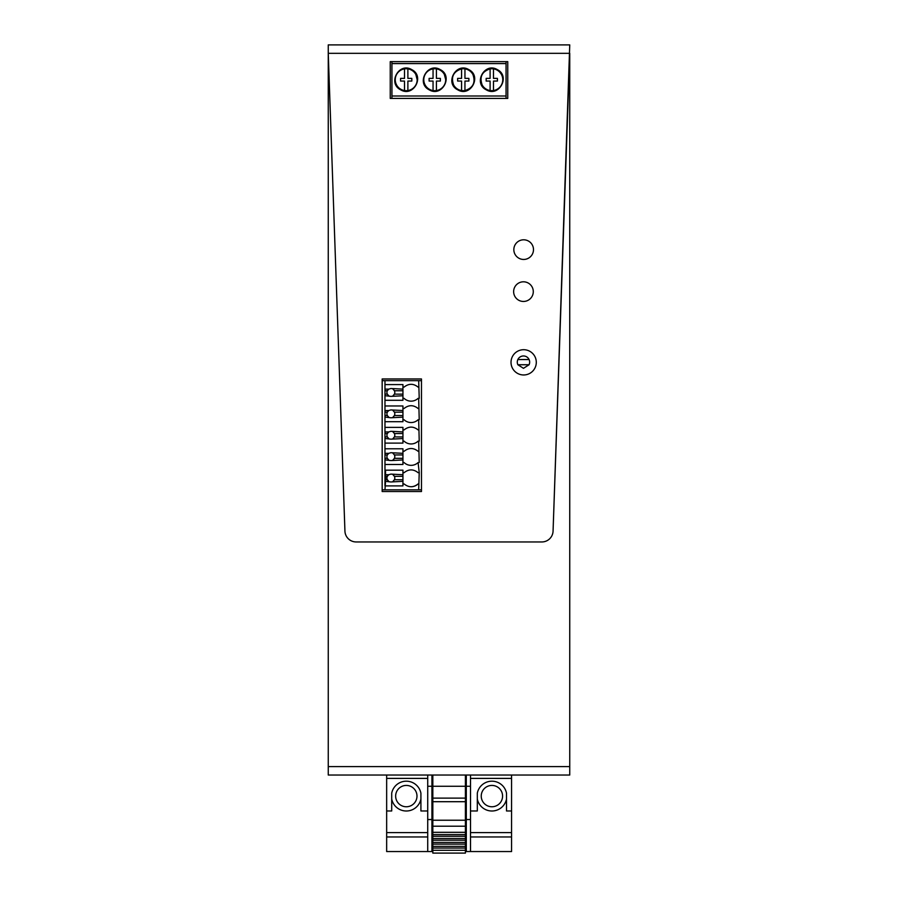 <?xml version="1.0" encoding="UTF-8"?>
<svg xmlns="http://www.w3.org/2000/svg" width="898" height="898" viewBox="0 0 898 898"><rect width="100%" height="100%" fill="white"/><g stroke="black" fill="none" stroke-linecap="round" stroke-linejoin="round"><path stroke-width="1.35" d="M569.747 766.611L569.747 775.03L328.253 775.03L328.253 53.33L344.933 531.111A11.236 11.236 0 0 0 356.158 541.954L541.842 541.954A11.236 11.236 0 0 0 553.067 531.111L569.747 53.33L569.747 766.611L328.253 766.611M328.253 53.33L328.253 44.9L569.747 44.9L553.067 531.111A11.236 11.236 0 0 1 541.842 541.954L356.158 541.954A11.236 11.236 0 0 1 344.933 531.111L328.253 53.33L569.747 53.33M382.166 491.52L421.476 491.52L421.476 378.967L382.166 378.967L382.166 491.52L421.476 491.52L421.476 378.967L382.166 378.967L382.166 491.52M507.752 61.636L507.752 98.421L390.248 98.421L390.248 61.636L507.752 61.636L390.248 61.636L390.248 98.421L507.752 98.421L507.752 61.636M391.932 98.421L391.932 96.007L506.057 96.007L506.057 98.421M391.932 61.636L391.932 96.007M391.932 63.59L506.057 63.59L506.057 96.007M486.278 89.822C472.898 83.334 484.617 61.872 497.312 69.617C510.693 76.117 498.974 97.568 486.278 89.822M468.79 69.617C482.159 76.117 470.44 97.568 457.744 89.822C444.364 83.334 456.094 61.872 468.79 69.617M440.256 69.617C453.625 76.117 441.906 97.568 429.21 89.822C415.841 83.334 427.56 61.872 440.256 69.617M411.722 69.617C425.102 76.117 413.372 97.568 400.676 89.822C387.307 83.334 399.026 61.872 411.722 69.617M506.057 61.636L506.057 63.59M382.166 489.837L421.476 489.837M382.166 380.651L421.476 380.651M418.67 380.651L419.231 398.342L418.109 398.342A10.181 10.181 0 0 1 404.066 398.342L402.944 398.342M418.67 398.342L419.231 419.736L418.109 419.736A10.181 10.181 0 0 1 404.066 419.736L402.944 419.736M418.67 419.736L419.231 441.143L418.109 441.143A10.181 10.181 0 0 1 404.066 441.143L402.944 441.143M418.67 441.143L419.231 462.537M402.944 462.537L404.066 462.537A10.181 10.181 0 0 0 418.109 462.537L419.231 472.696L418.67 489.837M418.67 483.932L418.109 483.932C413.428 487.648 408.747 487.648 404.066 483.932L402.944 483.932M384.973 380.651L384.973 470.17L402.944 470.17L402.944 481.339L390.866 481.968L385.534 481.339L384.973 489.837M384.973 470.17L384.973 485.897L402.944 485.897L402.944 481.339M402.944 387.105L404.066 387.105C408.747 383.39 413.428 383.39 418.109 387.105L418.67 387.105M402.944 408.5L404.066 408.5C408.747 404.785 413.428 404.785 418.109 408.5L418.67 408.5M402.944 429.906L404.066 429.906C408.747 426.191 413.428 426.191 418.109 429.906L418.67 429.906M402.944 451.301L404.066 451.301C408.747 447.586 413.428 447.586 418.109 451.301L418.67 451.301M402.944 472.696L404.066 472.696C408.747 468.981 413.428 468.981 418.109 472.696L418.67 472.696M411.093 486.738A10.181 10.181 0 0 0 418.109 483.932M384.973 384.58L384.973 400.306M385.534 421.701L402.944 421.701L402.944 405.975L384.973 405.975L384.973 421.701M384.973 427.381L384.973 443.107M384.973 448.776L384.973 464.502M465.4 801.701L465.4 775.03L432.825 775.03L432.825 832.323L465.4 832.323L465.4 801.701L432.825 801.701M465.4 848.049L465.4 853.1L432.825 853.1L432.825 848.049L465.4 848.049L465.4 832.323M432.825 848.049L432.825 832.323M432.825 834.568L465.4 834.568M432.825 836.251L465.4 836.251M432.825 838.496L465.4 838.496M432.825 840.18L465.4 840.18M432.825 842.425L465.4 842.425M432.825 844.109L465.4 844.109M432.825 846.365L465.4 846.365M465.4 850.294L432.825 850.294M465.4 853.1L432.825 853.1M465.4 851.551L511.568 851.551L511.568 775.03L470.507 775.03L470.507 786.266L466.298 786.266L466.298 775.03L470.507 775.03M427.717 851.551L427.717 775.03L386.656 775.03L386.656 851.551L432.825 851.551M470.507 836.958L511.568 836.958M470.507 851.551L470.507 786.266M466.298 851.551L466.298 819.537L470.507 819.537M465.4 819.537L466.298 819.537L466.298 786.266M431.927 833.58L432.825 833.58M465.4 833.58L466.298 833.58M431.927 851.551L431.927 775.03L466.298 775.03M427.717 819.537L432.825 819.537M386.656 836.958L427.717 836.958M427.717 775.03L431.927 775.03M470.507 778.398L511.568 778.398M511.568 810.973L506.517 810.973L506.517 793.192A14.884 14.884 0 0 0 477.309 793.192L477.309 810.973L470.507 810.973M470.507 832.603L511.568 832.603M431.927 779.801L432.825 779.801M465.4 779.801L466.298 779.801M386.656 778.398L427.717 778.398M427.717 810.973L420.915 810.973L420.915 793.192A14.884 14.884 0 0 0 391.708 793.192L391.708 810.973L386.656 810.973M386.656 832.603L427.717 832.603M477.309 798.995A14.884 14.884 0 0 0 506.517 798.995M391.708 798.995A14.884 14.884 0 0 0 420.915 798.995M491.913 806.763A10.675 10.675 0 0 0 502.577 796.088A10.675 10.675 0 0 0 491.913 785.424A10.675 10.675 0 0 0 481.238 796.088A10.675 10.675 0 0 0 491.913 806.763M406.311 806.763A10.675 10.675 0 0 0 416.986 796.088A10.675 10.675 0 0 0 406.311 785.424A10.675 10.675 0 0 0 395.648 796.088A10.675 10.675 0 0 0 406.311 806.763M533.491 249.622A9.833 9.833 0 0 0 523.657 239.8A9.833 9.833 0 0 0 513.836 249.622A9.833 9.833 0 0 0 523.657 259.455A9.833 9.833 0 0 0 533.491 249.622A9.833 9.833 0 0 0 523.657 239.8A9.833 9.833 0 0 0 513.836 249.622A9.833 9.833 0 0 0 523.657 259.455A9.833 9.833 0 0 0 533.491 249.622M533.289 291.637A9.833 9.833 0 0 0 523.467 281.804A9.833 9.833 0 0 0 513.634 291.637A9.833 9.833 0 0 0 523.467 301.459A9.833 9.833 0 0 0 533.289 291.637A9.833 9.833 0 0 0 523.467 281.804A9.833 9.833 0 0 0 513.634 291.637A9.833 9.833 0 0 0 523.467 301.459A9.833 9.833 0 0 0 533.289 291.637M511.018 362.332A12.639 12.639 0 0 0 523.657 374.971A12.639 12.639 0 0 0 536.297 362.332A12.639 12.639 0 0 0 523.657 349.704A12.639 12.639 0 0 0 511.018 362.332M523.478 368.326L517.865 364.745L529.079 364.745L523.478 368.326M529.079 364.745A6.174 6.174 0 0 0 523.478 355.967A6.174 6.174 0 0 0 517.865 364.745M517.865 359.548L529.079 359.548M385.534 476.355L385.534 474.728L388.744 474.728L387.319 476.355L385.534 476.355L385.534 481.339M385.534 470.17L385.534 474.728M388.071 475.278A3.929 3.929 0 0 1 388.744 474.728L390.866 474.11L402.944 474.728M402.944 476.355L394.424 476.355L392.998 474.728A3.929 3.929 0 0 1 393.863 475.491M402.944 479.723L394.424 479.723L392.998 481.339A3.929 3.929 0 0 0 393.863 480.587M394.379 476.266A3.929 3.929 0 0 1 394.379 479.813M387.319 476.355A3.929 3.929 0 0 0 388.744 481.339L387.319 479.723L385.534 479.723M385.534 400.306L402.944 400.306L402.944 395.749L390.866 396.377L385.534 395.749M385.534 384.58L402.944 384.58L402.944 395.749M388.071 395.199A3.929 3.929 0 0 0 388.744 395.749L387.319 394.132A3.929 3.929 0 0 1 387.319 390.753L388.744 389.137L385.534 389.137M388.071 389.687A3.929 3.929 0 0 1 388.744 389.137L390.866 388.508L402.944 389.137M402.944 390.753L394.424 390.753L392.998 389.137A3.929 3.929 0 0 1 393.863 389.889M402.944 394.132L394.424 394.132L392.998 395.749A3.929 3.929 0 0 0 393.863 394.997M394.379 390.664A3.929 3.929 0 0 1 394.379 394.222M387.319 394.132L385.534 394.132M387.319 390.753L385.534 390.753M402.944 417.143L390.866 417.772L385.534 417.143M388.071 416.605A3.929 3.929 0 0 0 388.744 417.143L387.319 415.527A3.929 3.929 0 0 1 387.319 412.16L388.744 410.532L385.534 410.532M388.071 411.082A3.929 3.929 0 0 1 388.744 410.532L390.866 409.915L402.944 410.532M402.944 412.16L394.424 412.16L392.998 410.532A3.929 3.929 0 0 1 393.863 411.295M402.944 415.527L394.424 415.527L392.998 417.143A3.929 3.929 0 0 0 393.863 416.391M394.379 412.07A3.929 3.929 0 0 1 394.379 415.617M387.319 415.527L385.534 415.527M387.319 412.16L385.534 412.16M385.534 443.107L402.944 443.107L402.944 438.55L390.866 439.167L385.534 438.55M385.534 427.381L402.944 427.381L402.944 438.55M388.071 438A3.929 3.929 0 0 0 388.744 438.55L387.319 436.922A3.929 3.929 0 0 1 387.319 433.554L388.744 431.938L385.534 431.938M388.071 432.477A3.929 3.929 0 0 1 388.744 431.938L390.866 431.309L402.944 431.938M402.944 433.554L394.424 433.554L392.998 431.938A3.929 3.929 0 0 1 393.863 432.69M402.944 436.922L394.424 436.922L392.998 438.55A3.929 3.929 0 0 0 393.863 437.786M394.379 433.465A3.929 3.929 0 0 1 394.379 437.012M387.319 436.922L385.534 436.922M387.319 433.554L385.534 433.554M385.534 464.502L402.944 464.502L402.944 459.944L390.866 460.573L385.534 459.944M385.534 448.776L402.944 448.776L402.944 459.944M388.071 459.394A3.929 3.929 0 0 0 388.744 459.944L387.319 458.328A3.929 3.929 0 0 1 387.319 454.949L388.744 453.333L385.534 453.333M388.071 453.872A3.929 3.929 0 0 1 388.744 453.333L390.866 452.704L402.944 453.333M402.944 454.949L394.424 454.949L392.998 453.333A3.929 3.929 0 0 1 393.863 454.085M402.944 458.328L394.424 458.328L392.998 459.944A3.929 3.929 0 0 0 393.863 459.192M394.379 454.859A3.929 3.929 0 0 1 394.379 458.418M387.319 458.328L385.534 458.328M387.319 454.949L385.534 454.949M490.106 68.877C481.945 71.526 479.296 76.891 482.17 84.984A10.978 10.978 0 0 0 502.768 79.72A10.978 10.978 0 0 0 490.106 68.877L490.106 78.384L486.166 78.384L486.166 81.067L490.106 81.067L490.106 90.563M493.473 68.877L493.473 78.384L497.413 78.384L497.413 81.067L493.473 81.067L493.473 90.563M461.572 68.877C453.411 71.526 450.762 76.891 453.636 84.984A10.978 10.978 0 0 0 464.951 90.563C473.111 87.925 475.76 82.549 472.898 74.455A10.978 10.978 0 0 0 461.572 68.877L461.572 78.384L457.643 78.384L457.643 81.067L461.572 81.067L461.572 90.563M464.951 68.877L464.951 78.384L468.891 78.384L468.891 81.067L464.951 81.067L464.951 90.563M433.049 68.877A10.978 10.978 0 0 0 433.049 90.563A10.978 10.978 0 0 0 445.711 79.72L444.364 74.455A10.978 10.978 0 0 0 433.049 68.877L433.049 78.384L429.109 78.384L429.109 81.067L433.049 81.067L433.049 90.563M436.417 68.877L436.417 78.384L440.357 78.384L440.357 81.067L436.417 81.067L436.417 90.563M404.515 68.877A10.978 10.978 0 0 0 404.515 90.563A10.978 10.978 0 0 0 417.177 79.72L415.83 74.455A10.978 10.978 0 0 0 404.515 68.877L404.515 78.384L400.575 78.384L400.575 81.067L404.515 81.067L404.515 90.563M407.883 68.877L407.883 78.384L411.823 78.384L411.823 81.067L407.883 81.067L407.883 90.563M465.4 786.266L432.825 786.266M465.4 798.12L432.825 798.12M465.4 820.233L432.825 820.233M465.4 826.216L432.825 826.216M431.927 786.266L427.717 786.266"/></g></svg>
